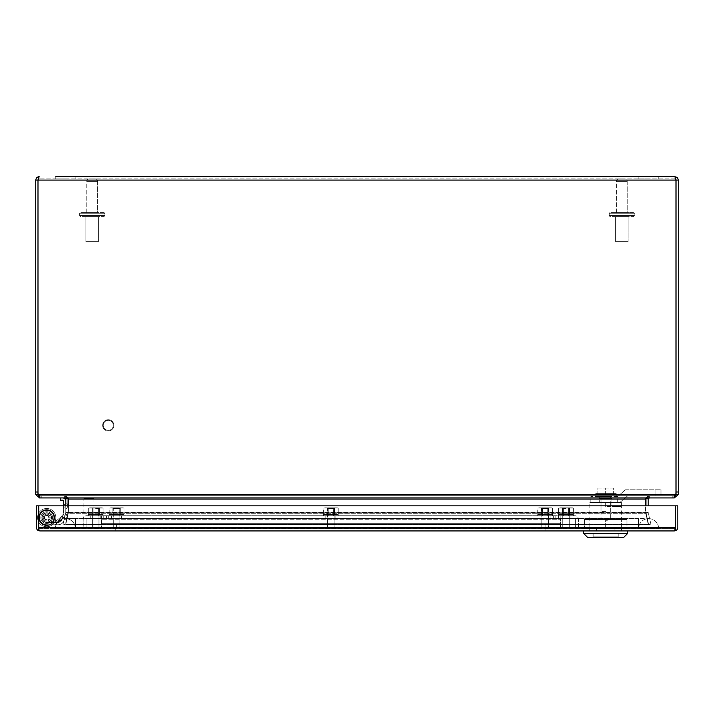 <?xml version="1.0" encoding="UTF-8"?>
<svg xmlns="http://www.w3.org/2000/svg" width="714" height="714" viewBox="0 0 714 714"><rect width="100%" height="100%" fill="white"/><g stroke="black" fill="none" stroke-linecap="round" stroke-linejoin="round"><path stroke-width="0.54" stroke-dasharray="3.57 2.68" d="M624.839 178.919L618.815 178.919A2.41 2.41 0 0 0 616.405 181.329L627.249 181.329L616.405 181.329L627.249 181.329L616.405 181.329L616.405 212.54L627.249 212.54L616.405 212.54L616.405 181.329A2.41 2.41 0 0 1 618.815 178.919L624.839 178.919A2.41 2.41 0 0 1 627.249 181.329L627.249 212.54L616.405 212.54L627.249 212.54L627.249 181.329A2.41 2.41 0 0 0 624.839 178.919L618.815 178.919L624.839 178.919M633.175 212.54L610.488 212.54A1.205 1.205 0 0 0 609.283 213.745L634.38 213.745L609.283 213.745L634.38 213.745L609.283 213.745L609.283 215.351A1.205 1.205 0 0 0 610.488 216.556L633.175 216.556L610.488 216.556A1.205 1.205 0 0 1 609.283 215.351L609.283 213.745A1.205 1.205 0 0 1 610.488 212.54L633.175 212.54A1.205 1.205 0 0 1 634.38 213.745L634.38 215.351A1.205 1.205 0 0 1 633.175 216.556A1.205 1.205 0 0 0 634.38 215.351L634.38 213.745A1.205 1.205 0 0 0 633.175 212.54L610.488 212.54L633.175 212.54M628.106 241.653L615.557 241.653L615.557 216.556L628.106 216.556L615.557 216.556L628.106 216.556L615.557 216.556L615.557 241.653L628.106 241.653L628.106 216.556L628.106 241.653L615.557 241.653L628.106 241.653M95.185 178.919L89.161 178.919A2.41 2.41 0 0 0 86.751 181.329L97.595 181.329L86.751 181.329L97.595 181.329L86.751 181.329L86.751 212.54L97.595 212.54L86.751 212.54L86.751 181.329A2.41 2.41 0 0 1 89.161 178.919L95.185 178.919A2.41 2.41 0 0 1 97.595 181.329L97.595 212.54L86.751 212.54L97.595 212.54L97.595 181.329A2.41 2.41 0 0 0 95.185 178.919L89.161 178.919L95.185 178.919M103.512 212.54L80.825 212.54A1.205 1.205 0 0 0 79.62 213.745L104.717 213.745L79.62 213.745L104.717 213.745L79.62 213.745L79.62 215.351A1.205 1.205 0 0 0 80.825 216.556L103.512 216.556L80.825 216.556A1.205 1.205 0 0 1 79.62 215.351L79.62 213.745A1.205 1.205 0 0 1 80.825 212.54L103.512 212.54A1.205 1.205 0 0 1 104.717 213.745L104.717 215.351A1.205 1.205 0 0 1 103.512 216.556A1.205 1.205 0 0 0 104.717 215.351L104.717 213.745A1.205 1.205 0 0 0 103.512 212.54L80.825 212.54L103.512 212.54M98.443 241.653L85.894 241.653L85.894 216.556L98.443 216.556L85.894 216.556L98.443 216.556L85.894 216.556L85.894 241.653L98.443 241.653L98.443 216.556L98.443 241.653L85.894 241.653L98.443 241.653M65.099 506.726L65.099 504.959A2.285 2.285 0 0 1 63.492 502.772L63.492 508.912L63.492 502.772A2.285 2.285 0 0 0 65.099 504.959L65.099 506.726A2.285 2.285 0 0 0 63.492 508.912A2.285 2.285 0 0 1 65.099 506.726L65.099 504.959A2.285 2.285 0 0 1 63.492 502.772A2.285 2.285 0 0 0 65.099 504.959L65.099 506.726A2.285 2.285 0 0 0 63.492 508.912A2.285 2.285 0 0 1 65.099 506.726L65.099 504.959L65.099 506.726M63.983 517.4L64.376 515.678A2.294 2.294 0 0 1 63.305 513.188L61.922 519.167L63.305 513.188A2.294 2.294 0 0 0 64.376 515.678L63.983 517.4A2.294 2.294 0 0 0 61.922 519.167A2.294 2.294 0 0 1 63.983 517.4L64.376 515.678L63.983 517.4M60.244 497.926L62.654 497.926A3.133 3.133 0 0 1 65.786 501.058A3.133 3.133 0 0 0 62.654 497.926L60.244 497.926L62.654 497.926L60.244 497.926L60.244 500.219L62.654 500.219L60.244 500.219L60.244 497.926L60.244 500.219L62.654 500.219A0.839 0.839 0 0 1 63.492 501.058L63.492 512.233A1.169 1.169 0 0 1 63.466 512.5L61.832 519.578L62.35 517.302L55.862 522.469C53.648 522.469 53.648 522.469 55.862 522.469C53.648 522.469 53.648 522.469 55.862 522.469L58.191 522.469L55.862 522.469C53.648 522.469 53.648 522.469 55.862 522.469C53.648 522.469 53.648 522.469 55.862 522.469L58.191 522.469A3.74 3.74 0 0 0 61.832 519.578L63.466 512.5A1.169 1.169 0 0 0 63.492 512.233L63.492 501.058L63.492 512.233A1.169 1.169 0 0 1 63.466 512.5L61.832 519.578A3.74 3.74 0 0 1 58.191 522.469L46.705 522.469L58.191 522.469L54.139 522.469L62.743 515.624L61.832 519.578L62.35 517.302C62.85 515.151 62.85 515.151 62.35 517.302C62.85 515.151 62.85 515.151 62.35 517.302L62.743 515.624L54.139 522.469L58.191 522.469L61.832 519.578L58.191 522.469A3.74 3.74 0 0 0 61.832 519.578L63.466 512.5A1.169 1.169 0 0 0 63.492 512.233L63.492 505.842M65.554 513.598L64.126 519.783A2.285 2.285 0 0 0 66.188 518.016L66.634 516.088L66.188 518.016A2.285 2.285 0 0 1 64.126 519.783L65.554 513.598A2.285 2.285 0 0 1 66.634 516.088A2.285 2.285 0 0 0 65.554 513.598L64.126 519.783L65.554 513.598M65.786 502.665L65.786 509.011A2.285 2.285 0 0 0 67.393 506.833L67.393 504.852L67.393 506.833A2.285 2.285 0 0 1 65.786 509.011L65.786 502.665A2.285 2.285 0 0 1 67.393 504.852A2.285 2.285 0 0 0 65.786 502.665L65.786 509.011A2.285 2.285 0 0 0 67.393 506.833A2.285 2.285 0 0 1 65.786 509.011L65.786 502.665A2.285 2.285 0 0 1 67.393 504.852A2.285 2.285 0 0 0 65.786 502.665L65.786 509.011L65.786 502.665M64.76 517.07L64.064 520.087A6.024 6.024 0 0 1 58.191 524.754L46.705 524.754A7.149 7.149 0 0 1 39.743 515.981A7.149 7.149 0 0 1 49.873 511.197A7.149 7.149 0 0 1 52.229 522.148L50.462 520.693A4.864 4.864 0 0 0 48.855 513.25A4.864 4.864 0 0 0 41.974 516.508A4.864 4.864 0 0 0 46.705 522.469A4.864 4.864 0 0 1 41.974 516.508A4.864 4.864 0 0 1 48.855 513.25A4.864 4.864 0 0 1 50.462 520.693L52.229 522.148A7.149 7.149 0 0 0 49.873 511.197A7.149 7.149 0 0 0 39.743 515.981A7.149 7.149 0 0 0 46.705 524.754L58.191 524.754A6.024 6.024 0 0 0 64.064 520.087L65.697 513.009A3.454 3.454 0 0 0 65.786 512.233A3.454 3.454 0 0 1 65.697 513.009L64.064 520.087C63.171 522.987 61.217 524.549 58.191 524.754L55.094 524.754L58.191 524.754C61.217 524.549 63.171 522.987 64.064 520.087L64.787 516.918L64.064 520.087C63.171 522.987 61.217 524.549 58.191 524.754C61.217 524.549 63.171 522.987 64.064 520.087A6.024 6.024 0 0 1 58.191 524.754L46.705 524.754A7.149 7.149 0 0 1 39.743 515.981A7.149 7.149 0 0 1 49.873 511.197A7.149 7.149 0 0 1 52.229 522.148A7.149 7.149 0 0 0 49.873 511.197A7.149 7.149 0 0 0 39.743 515.981A7.149 7.149 0 0 0 46.705 524.754L56.103 524.754L46.705 524.754A7.149 7.149 0 0 1 39.743 515.981A7.149 7.149 0 0 1 49.873 511.197A7.149 7.149 0 0 1 52.229 522.148L50.462 520.693A4.864 4.864 0 0 0 48.855 513.25A4.864 4.864 0 0 0 41.974 516.508A4.864 4.864 0 0 0 46.705 522.469L56.103 522.469L46.705 522.469A4.864 4.864 0 0 1 41.974 516.508A4.864 4.864 0 0 1 48.855 513.25A4.864 4.864 0 0 1 50.462 520.693L52.229 522.148A7.149 7.149 0 0 0 49.873 511.197A7.149 7.149 0 0 0 39.743 515.981A7.149 7.149 0 0 0 46.705 524.754L58.191 524.754A6.024 6.024 0 0 0 64.064 520.087L65.697 513.009A3.454 3.454 0 0 0 65.786 512.233L65.786 501.058L65.786 512.233A3.454 3.454 0 0 1 65.697 513.009L64.064 520.087C63.171 522.987 61.217 524.549 58.191 524.754L54.942 524.754L64.787 516.918L54.942 524.754L58.191 524.754C61.217 524.549 63.171 522.987 64.064 520.087L64.76 517.07L64.064 520.087L64.76 517.07L54.942 524.754L64.76 517.07M56.103 524.754L56.103 522.469L56.103 524.754L46.705 524.754A7.149 7.149 0 0 1 39.743 515.981A7.149 7.149 0 0 1 49.873 511.197A7.149 7.149 0 0 1 52.229 522.148A7.149 7.149 0 0 0 49.873 511.197A7.149 7.149 0 0 0 39.743 515.981A7.149 7.149 0 0 0 46.705 524.754L56.103 524.754L56.103 522.469L46.705 522.469L58.191 522.469L46.705 522.469A4.864 4.864 0 0 1 41.974 516.508A4.864 4.864 0 0 1 48.855 513.25A4.864 4.864 0 0 1 50.462 520.693L52.229 522.148L50.462 520.693A4.864 4.864 0 0 0 48.855 513.25A4.864 4.864 0 0 0 41.974 516.508A4.864 4.864 0 0 0 46.705 522.469L56.103 522.469L56.103 524.754M54.139 522.469L62.743 515.624L54.139 522.469M62.654 497.926A3.133 3.133 0 0 1 65.786 501.058L65.786 512.233L65.786 501.058M63.492 501.058A0.839 0.839 0 0 0 62.654 500.219M61.832 519.578A3.74 3.74 0 0 1 58.191 522.469L61.832 519.578L62.35 517.302L61.832 519.578L58.191 522.469L61.832 519.578L58.191 522.469L55.862 522.469L58.191 522.469L55.862 522.469L62.35 517.302L61.832 519.578M62.35 517.302C62.85 515.151 62.85 515.151 62.35 517.302C62.85 515.151 62.85 515.151 62.35 517.302L55.862 522.469L62.35 517.302M46.705 522.469A4.864 4.864 0 0 1 41.974 516.508A4.864 4.864 0 0 1 48.855 513.25A4.864 4.864 0 0 1 50.462 520.693A4.864 4.864 0 0 0 48.855 513.25A4.864 4.864 0 0 0 41.974 516.508A4.864 4.864 0 0 0 46.705 522.469M50.462 520.693L52.229 522.148L50.462 520.693M58.191 524.754C61.217 524.549 63.171 522.987 64.064 520.087C63.171 522.987 61.217 524.549 58.191 524.754M65.822 176.635L55.781 176.635L65.822 176.635M65.822 178.919L55.781 178.919L65.822 178.919M648.178 176.635L638.137 176.635L648.178 176.635M648.178 178.919L638.137 178.919L648.178 178.919M678.3 180.089L677.291 177.643L674.846 176.635L676.006 180.089L678.3 180.089L678.3 494.472L676.015 494.472L676.006 180.089L674.846 178.919L39.154 178.919L674.846 178.919L676.006 180.089L674.846 178.919L674.846 176.635L674.846 178.919L676.006 180.089L37.994 180.089L39.154 176.635L37.637 176.983L36.262 178.188L35.7 180.089L35.7 492L37.994 492A10.041 10.041 0 0 0 38.297 494.472A10.041 10.041 0 0 1 37.994 492.008L37.994 180.089L37.994 492.008L37.994 180.089L35.7 180.089M39.154 176.635L39.154 178.919L37.994 180.089L39.154 178.919L37.994 180.089L676.006 180.089L37.994 180.089L39.154 178.919L39.154 176.635M35.7 494.472L37.985 494.472L37.994 492A10.041 10.041 0 0 0 38.297 494.472L675.703 494.472L674.302 495.641L675.703 494.472A10.041 10.041 0 0 0 676.006 492.008L676.006 492.008A10.041 10.041 0 0 1 675.703 494.472L674.302 497.926L39.698 497.926L38.458 495.409L39.154 495.641L39.154 497.926L35.7 494.472L35.7 492M676.006 494.472L674.846 495.641L649.383 495.641L674.846 495.641L674.846 497.926L678.3 494.472M37.994 492.008L37.994 180.089M675.703 494.472L38.297 494.472L39.698 495.641L39.698 497.926L41.225 497.926L39.698 497.926L39.698 495.641L38.297 494.472L675.703 494.472A10.041 10.041 0 0 0 676.006 492.008L676.006 180.089M674.846 497.926L649.383 497.935L674.302 497.926L674.302 495.641L674.302 497.926L672.775 497.926L674.302 497.926M674.846 495.641L674.846 497.578M645.483 505.842L645.483 498.533L645.483 499.095L68.517 499.095L68.473 512.518L68.517 498.533L65.75 495.641L674.302 495.641L648.25 495.641L645.483 498.907L648.25 497.926L648.25 495.641L41.225 495.641L41.225 497.926L65.75 497.935L672.775 497.935L41.225 497.935L41.225 495.641L39.698 495.641L674.302 495.641L39.698 495.641L65.75 495.641L65.75 497.926L68.517 498.907L65.75 495.641L65.75 497.926M37.994 494.472L39.154 495.641L40.921 495.641L39.154 495.641L39.154 497.578M39.698 497.926L39.154 497.926M649.383 497.926L649.383 495.641L645.974 498.533L649.383 495.641L649.383 497.926L648.232 498.907A1.169 1.169 0 0 0 648.214 499.095L648.214 505.842M65.768 498.907L64.617 497.926L64.617 495.641L40.921 495.641L64.617 495.641L68.026 498.533L65.768 498.907A1.169 1.169 0 0 1 65.786 499.095L65.786 512.518L68.071 512.304L65.786 512.304L65.786 505.842M67.892 498.55L64.617 495.641L64.617 497.926M68.517 505.842L68.312 512.777L68.517 499.095L645.483 499.095L645.483 512.304L645.483 498.533L648.25 495.641L648.25 497.926M646.108 498.55L645.974 498.533A3.454 3.454 0 0 0 645.929 499.095L645.929 512.304L648.214 512.304L645.929 512.304L645.929 505.842M645.956 498.631A3.454 3.454 0 0 1 645.974 498.533L648.232 498.907M68.071 505.842L68.071 499.095A3.454 3.454 0 0 0 68.026 498.533A3.454 3.454 0 0 1 68.044 498.631M648.214 512.518L645.929 512.304L648.214 512.518M645.527 512.518L645.688 513.295L645.527 512.518L68.473 512.518L68.312 513.295L68.473 512.518L645.527 512.518M65.75 512.777L63.135 524.121L65.75 512.777L67.982 513.295L68.071 512.518L65.786 512.518L68.071 512.518L65.367 524.638L63.135 524.121L65.367 524.638L67.982 513.295L65.75 512.777M650.865 524.121L648.25 512.777L650.865 524.121L648.633 524.638L645.929 512.518L648.633 524.638L650.865 524.121M68.312 512.777L65.697 524.121L648.303 524.121L645.688 512.777L648.303 524.121L65.697 524.121L68.312 512.777L65.697 524.638L68.312 513.295L645.688 513.295L645.688 512.777L648.303 524.638L65.697 524.638L648.303 524.638L645.688 513.295L68.312 513.295L68.312 512.777L645.688 512.777L68.312 512.777M648.25 512.777L646.018 513.295L648.25 512.777M648.303 524.121L648.303 524.638L648.303 524.121M103.253 425.357A5.025 5.025 0 0 1 108.278 420.332A5.025 5.025 0 0 1 113.294 425.357A5.025 5.025 0 0 0 108.278 420.332A5.025 5.025 0 0 0 103.253 425.357A5.025 5.025 0 0 0 108.278 430.372A5.025 5.025 0 0 0 113.294 425.357A5.025 5.025 0 0 1 108.278 430.372A5.025 5.025 0 0 1 103.253 425.357M113.919 425.357A5.641 5.641 0 0 0 108.278 419.716A5.641 5.641 0 0 0 102.629 425.357A5.641 5.641 0 0 0 108.278 430.997A5.641 5.641 0 0 0 113.919 425.357A5.641 5.641 0 0 0 108.278 419.716A5.641 5.641 0 0 0 102.629 425.357A5.641 5.641 0 0 0 108.278 430.997A5.641 5.641 0 0 0 113.919 425.357M37.976 530.377L38.708 529.261L39.859 530.939L38.717 529.261L38.717 530.377L38.717 527.485L38.717 529.261L39.868 530.939L37.976 530.377A3.454 3.454 0 0 1 36.423 527.494L36.423 505.842L38.708 505.842L38.708 529.261L39.859 530.939L39.877 528.655L39.877 530.939L38.717 530.377L38.717 527.485L39.877 528.655L38.708 527.485L39.868 528.655L674.319 528.655L39.877 528.655L39.877 530.939L674.346 530.939L676.22 530.377A3.454 3.454 0 0 0 677.773 527.485M589.764 530.939L621.528 530.939L589.764 530.939L589.764 528.128L596.369 528.128L589.764 528.128L589.764 530.939L596.369 530.939L596.369 528.655L589.764 528.655L589.764 530.939L589.764 528.655L596.369 528.655L596.369 530.939L596.369 528.128L621.528 528.128L596.369 528.128L596.369 530.939L614.924 530.939L614.924 528.128L614.924 530.939L621.528 530.939L621.528 528.128L621.528 530.939L589.764 530.939M545.942 530.939L115.766 530.939L545.942 530.939L545.942 528.655L545.942 530.939M677.773 527.494L677.773 505.842L675.489 505.842L675.489 527.485L674.319 528.655L674.319 530.939L674.319 528.655L674.319 530.939L675.489 530.377L675.489 527.485L675.489 530.377L675.498 527.485L675.489 529.261L674.328 530.939L675.489 529.261L674.337 530.939L675.498 529.261L676.22 530.377M614.924 528.655L614.924 530.939L614.924 528.655L621.528 528.655L621.528 530.939L621.528 528.655L596.369 528.655L614.924 528.655M115.766 528.655L545.942 528.655L115.766 528.655L115.766 530.939L115.766 528.655M38.717 527.485L38.717 505.842L675.489 505.842L675.489 527.485L675.489 505.842L675.489 527.485L38.717 527.485L38.717 505.842L38.717 527.485L675.489 527.485L38.717 527.485L39.877 528.655L39.877 530.939M38.717 505.842L675.489 505.842L38.717 505.842M674.319 530.939L674.319 528.655L675.48 527.485M566.024 508.573L562.73 508.573L566.024 508.573M566.024 527.396L570.566 527.396L566.024 527.396M566.024 528.655L570.566 528.655L566.024 528.655M541.828 508.573L548.414 508.573L548.414 527.396L541.828 527.396L548.414 527.396L541.828 527.396L548.414 527.396L548.414 508.573L541.828 508.573L541.828 527.396L541.828 508.573L548.414 508.573L541.828 508.573M549.655 527.396L540.578 527.396L540.578 528.655L549.655 528.655L540.578 528.655L549.655 528.655L540.578 528.655L540.578 527.396L549.655 527.396L549.655 528.655L549.655 527.396L540.578 527.396L549.655 527.396M38.717 517.382A7.988 7.988 0 0 1 46.821 509.617A7.988 7.988 0 0 1 54.692 517.605A7.988 7.988 0 0 0 46.705 509.617A7.988 7.988 0 0 0 38.708 517.605A7.988 7.988 0 0 0 46.705 525.602A7.988 7.988 0 0 0 54.692 517.605A7.988 7.988 0 0 1 46.705 525.602A7.988 7.988 0 0 1 38.708 517.605A7.988 7.988 0 0 0 46.705 525.602A7.988 7.988 0 0 0 54.692 517.605A7.988 7.988 0 0 1 46.705 525.602A7.988 7.988 0 0 1 38.708 517.605A7.988 7.988 0 0 0 46.705 525.602A7.988 7.988 0 0 0 54.692 517.605A7.988 7.988 0 0 0 46.705 509.617A7.988 7.988 0 0 0 38.708 517.605A7.988 7.988 0 0 1 46.705 509.617A7.988 7.988 0 0 1 54.692 517.605A7.988 7.988 0 0 0 46.705 509.617A7.988 7.988 0 0 0 38.708 517.605A7.988 7.988 0 0 1 46.705 509.617A7.988 7.988 0 0 1 54.692 517.605A7.988 7.988 0 0 1 46.705 525.602A7.988 7.988 0 0 1 38.708 517.605A7.988 7.988 0 0 0 46.705 525.602A7.988 7.988 0 0 0 54.692 517.605A7.988 7.988 0 0 1 46.705 525.602A7.988 7.988 0 0 1 38.708 517.605A7.988 7.988 0 0 0 46.705 525.602A7.988 7.988 0 0 0 54.692 517.605A7.988 7.988 0 0 1 46.705 525.602A7.988 7.988 0 0 1 38.708 517.605A7.988 7.988 0 0 0 46.705 525.602A7.988 7.988 0 0 0 54.692 517.605A7.988 7.988 0 0 0 46.705 509.617A7.988 7.988 0 0 0 38.708 517.605A7.988 7.988 0 0 1 46.705 509.617A7.988 7.988 0 0 1 54.692 517.605A7.988 7.988 0 0 0 46.705 509.617A7.988 7.988 0 0 0 38.708 517.605A7.988 7.988 0 0 1 46.705 509.617A7.988 7.988 0 0 1 54.692 517.605A7.988 7.988 0 0 0 46.705 509.617A7.988 7.988 0 0 0 38.708 517.605A7.988 7.988 0 0 1 46.705 509.617A7.988 7.988 0 0 1 54.692 517.605A7.988 7.988 0 0 1 46.821 525.602A7.988 7.988 0 0 1 38.717 517.837M38.708 513.179A9.139 9.139 0 0 0 37.565 517.605A9.139 9.139 0 0 1 46.705 508.475A9.139 9.139 0 0 1 55.844 517.605A9.139 9.139 0 0 0 46.705 508.475A9.139 9.139 0 0 0 37.565 517.605A9.139 9.139 0 0 1 46.705 508.475A9.139 9.139 0 0 1 55.844 517.605A9.139 9.139 0 0 0 46.705 508.475A9.139 9.139 0 0 0 37.565 517.605A9.139 9.139 0 0 1 46.705 508.475A9.139 9.139 0 0 1 55.844 517.605A9.139 9.139 0 0 1 46.705 526.745A9.139 9.139 0 0 1 37.565 517.605A9.139 9.139 0 0 0 46.705 526.745A9.139 9.139 0 0 0 55.844 517.605A9.139 9.139 0 0 1 46.705 526.745A9.139 9.139 0 0 1 37.565 517.605A9.139 9.139 0 0 0 46.705 526.745A9.139 9.139 0 0 0 48.998 508.761A9.139 9.139 0 0 0 38.717 513.179M41.885 517.605A4.819 4.819 0 0 1 46.705 512.786A4.819 4.819 0 0 1 51.524 517.605A4.819 4.819 0 0 0 46.705 512.786A4.819 4.819 0 0 0 41.885 517.605A4.819 4.819 0 0 0 46.705 522.425A4.819 4.819 0 0 0 51.524 517.605A4.819 4.819 0 0 1 46.705 522.425A4.819 4.819 0 0 1 41.885 517.605A4.819 4.819 0 0 1 46.705 512.786A4.819 4.819 0 0 1 51.524 517.605A4.819 4.819 0 0 0 46.705 512.786A4.819 4.819 0 0 0 41.885 517.605A4.819 4.819 0 0 0 46.705 522.425A4.819 4.819 0 0 0 51.524 517.605A4.819 4.819 0 0 1 46.705 522.425A4.819 4.819 0 0 1 41.885 517.605M83.895 498.533L93.936 498.533L83.895 498.533L83.895 527.396L93.936 527.396L83.895 527.396M93.936 498.533L93.936 527.396M94.56 527.396L83.27 527.396L94.56 527.396L94.56 528.655L83.27 528.655L94.56 528.655M83.27 527.396L83.27 528.655M95.685 508.573L98.978 508.573L95.685 508.573M95.685 527.396L91.142 527.396L95.685 527.396M95.685 528.655L91.142 528.655L95.685 528.655M113.294 508.573L119.881 508.573L119.881 527.396L113.294 527.396L119.881 527.396L113.294 527.396L119.881 527.396L119.881 508.573L113.294 508.573L113.294 527.396L113.294 508.573L119.881 508.573L113.294 508.573M121.121 527.396L112.044 527.396L112.044 528.655L121.121 528.655L112.044 528.655L121.121 528.655L112.044 528.655L112.044 527.396L121.121 527.396L121.121 528.655L121.121 527.396L112.044 527.396L121.121 527.396M55.844 517.605A9.139 9.139 0 0 0 46.705 508.475A9.139 9.139 0 0 0 37.565 517.605A9.139 9.139 0 0 1 46.705 508.475A9.139 9.139 0 0 1 55.844 517.605A9.139 9.139 0 0 1 46.705 526.745A9.139 9.139 0 0 1 37.565 517.605A9.139 9.139 0 0 0 38.708 522.041A9.139 9.139 0 0 1 37.565 517.605A9.139 9.139 0 0 0 46.705 526.745A9.139 9.139 0 0 0 55.844 517.605A9.139 9.139 0 0 1 46.705 526.745A9.139 9.139 0 0 1 37.565 517.605A9.139 9.139 0 0 0 46.705 526.745A9.139 9.139 0 0 0 55.844 517.605A9.139 9.139 0 0 1 46.705 526.745A9.139 9.139 0 0 1 37.565 517.605A9.139 9.139 0 0 0 46.705 526.745A9.139 9.139 0 0 0 55.844 517.605A9.139 9.139 0 0 1 46.705 526.745A9.139 9.139 0 0 1 37.565 517.605A9.139 9.139 0 0 0 46.705 526.745A9.139 9.139 0 0 0 55.844 517.605A9.139 9.139 0 0 1 46.705 526.745A9.139 9.139 0 0 1 37.565 517.605A9.139 9.139 0 0 0 46.705 526.745A9.139 9.139 0 0 0 55.844 517.605A9.139 9.139 0 0 1 38.717 522.041A9.139 9.139 0 0 0 55.844 517.605M327.556 508.573L334.143 508.573L334.143 527.396L327.556 527.396L334.143 527.396L327.556 527.396L334.143 527.396L334.143 508.573L327.556 508.573L327.556 527.396L327.556 508.573L334.143 508.573L327.556 508.573M335.393 527.396L326.316 527.396L326.316 528.655L335.393 528.655L326.316 528.655L335.393 528.655L326.316 528.655L326.316 527.396L335.393 527.396L335.393 528.655L335.393 527.396L326.316 527.396L335.393 527.396M46.705 522.148A4.534 4.534 0 0 0 51.247 517.605A4.534 4.534 0 0 0 46.705 513.071A4.534 4.534 0 0 1 51.247 517.605A4.534 4.534 0 0 1 46.705 522.148A4.534 4.534 0 0 1 42.171 517.605A4.534 4.534 0 0 1 46.705 513.071A4.534 4.534 0 0 0 42.171 517.605A4.534 4.534 0 0 0 46.705 522.148A4.534 4.534 0 0 0 51.247 517.605A4.534 4.534 0 0 0 46.705 513.071A4.534 4.534 0 0 1 51.247 517.605A4.534 4.534 0 0 1 46.705 522.148A4.534 4.534 0 0 1 42.171 517.605A4.534 4.534 0 0 1 46.705 513.071A4.534 4.534 0 0 0 42.171 517.605A4.534 4.534 0 0 0 46.705 522.148M46.705 520.14A2.526 2.526 0 0 0 49.23 517.605A2.526 2.526 0 0 0 46.705 515.08A2.526 2.526 0 0 0 44.179 517.605A2.526 2.526 0 0 0 46.705 520.14A2.526 2.526 0 0 0 49.23 517.605A2.526 2.526 0 0 0 46.705 515.08A2.526 2.526 0 0 0 44.179 517.605A2.526 2.526 0 0 0 46.705 520.14M46.705 525.156A7.551 7.551 0 0 0 54.255 517.605A7.551 7.551 0 0 0 46.705 510.055A7.551 7.551 0 0 0 39.154 517.605A7.551 7.551 0 0 0 46.705 525.156A7.551 7.551 0 0 0 54.255 517.605A7.551 7.551 0 0 0 46.705 510.055A7.551 7.551 0 0 0 39.154 517.605A7.551 7.551 0 0 0 46.705 525.156M46.705 515.597A2.008 2.008 0 0 1 48.713 517.605A2.008 2.008 0 0 1 46.705 519.614A2.008 2.008 0 0 1 44.696 517.605A2.008 2.008 0 0 1 46.705 515.597A2.008 2.008 0 0 1 48.713 517.605A2.008 2.008 0 0 1 46.705 519.614A2.008 2.008 0 0 1 44.696 517.605A2.008 2.008 0 0 1 46.705 515.597M621.412 502.424L621.412 506.44L611.969 506.44L611.969 498.408L599.323 498.408L599.323 502.424L611.969 502.424L611.969 506.44L605.65 506.44L621.412 506.44L621.412 528.128L589.88 528.128L621.412 528.128L589.88 528.128L621.412 528.128L621.412 519.497L589.88 519.497L589.88 528.128L589.88 502.424L605.65 502.424L605.65 506.44L605.65 502.424L599.323 502.424L621.412 502.424L589.88 502.424M600.992 498.408L600.992 518.489L610.309 518.489L600.992 518.489L605.642 521.291L610.3 518.489L610.309 498.408L600.992 498.408L610.309 498.408M583.561 530.939L627.74 530.939L583.561 530.939M627.74 533.349L583.561 533.349M623.724 537.365L587.577 537.365M593.102 533.751L593.102 536.16L618.199 536.16L593.093 536.16L593.093 537.365L618.199 537.365L593.093 537.365M618.19 533.751L618.19 536.16L618.137 533.751L593.155 533.751L593.155 536.16L618.19 536.16L618.199 537.365M611.969 502.424L611.969 498.408L599.323 498.408L599.323 502.424L599.323 496.409L611.969 496.4L599.323 496.4L599.323 502.424L611.969 502.424L611.969 496.409L611.969 502.424M618.137 536.16L593.155 536.16L593.155 533.751L618.137 533.751L618.137 536.16M625.446 489.777L660.968 489.777L625.446 489.777L617.699 496.4L625.446 489.777M655.952 495.802L660.968 495.802L660.968 489.777L660.968 495.802L627.668 495.802L619.922 502.424L617.699 502.424L617.699 496.409L590.808 496.409L605.65 496.4L600.992 496.4L601.01 502.424L619.922 502.424L627.668 495.802L655.952 495.802L655.952 489.777L655.952 495.802M617.699 502.424L617.699 496.4L601.01 496.4L601.01 502.424L590.808 502.424L617.699 502.424M605.65 511.465L600.992 511.465L605.65 511.465M605.65 493.588L595.101 493.588L616.191 493.588L597.913 493.588L605.65 493.588L605.65 488.09L613.38 488.09L613.38 493.588L613.38 488.09L605.65 488.09L605.65 493.588M605.65 496.4L595.101 496.4L605.65 496.4M597.913 488.09L605.65 488.09L597.913 488.09L597.913 493.588L597.913 488.09M589.88 519.497L621.412 519.497M626.937 528.128L584.364 528.128L626.937 528.128L626.937 519.497L605.65 519.497L626.937 519.497L626.937 528.128M584.364 519.497L605.65 519.497L584.364 519.497L584.364 528.128L584.364 519.497M605.65 528.128L605.65 519.497L605.65 528.128M552.511 515.722L537.731 515.722L537.731 514.473L552.511 514.473L537.731 514.473L548.816 514.473L537.731 514.473L537.731 508.118L551.52 507.85L539.579 507.85L541.426 508.118L541.426 514.473L541.426 508.118L545.121 507.85L537.731 508.118L539.579 507.85L537.731 508.118L537.731 514.473L552.511 514.473L548.816 514.473L548.816 508.118L545.121 507.85L552.511 508.118L539.579 507.85L545.121 507.85L541.426 508.118L541.426 514.473L537.731 514.473L548.816 514.473L548.816 508.118L550.664 507.85L548.816 508.118L548.816 514.473L552.511 514.473L552.511 508.118L550.664 507.85L552.511 508.118L552.511 514.473L537.731 514.473L537.731 515.722L552.511 515.722L552.511 514.473L541.426 514.473L541.426 508.118L545.121 507.85L548.816 508.118L548.816 514.473L552.511 514.473L552.511 515.722L537.731 515.722L552.511 515.722M547.736 515.722L547.736 507.85L542.506 507.85L547.736 507.85L542.506 507.85L547.736 507.85L547.736 515.722L542.506 515.722L542.506 507.85L542.506 515.722L547.736 515.722M101.147 518.614L560.526 518.614L101.147 518.614L101.147 523.63L560.526 523.63L560.526 518.614L560.526 523.63L101.147 523.63L101.147 528.655L560.526 528.655L101.147 528.655L101.147 523.639L560.526 523.63L101.147 523.63L560.544 523.639L560.526 528.655L560.526 523.63L101.165 523.63L101.165 528.655L560.544 528.655L560.544 523.639L560.544 528.655L101.165 528.655L101.147 518.614M116.587 523.63L545.077 523.63L116.587 523.63L116.587 528.655L545.077 528.655L545.077 523.63L545.077 528.655L101.531 528.655L116.587 528.655L116.587 523.63L116.587 528.655L116.587 523.63L101.522 523.63L101.531 528.655L101.522 523.63L116.587 523.63M116.569 515.722L111.545 515.722L116.569 515.722M116.569 518.614L111.545 518.614L116.569 518.614M545.103 515.722L540.079 515.722L545.103 515.722M545.103 518.614L540.079 518.614L545.103 518.614M330.832 515.722L335.857 515.722L330.832 515.722M330.832 518.614L335.857 518.614L330.832 518.614M555.144 515.722L101.504 515.722L560.16 515.722L560.16 518.614L101.504 518.614L101.504 515.722L101.504 527.771L101.504 518.614L560.16 518.614L101.504 518.614L560.16 518.614L560.16 515.722L555.144 515.722L555.144 518.614L555.144 515.722M560.16 519.256L560.16 527.771L560.16 518.614L560.16 527.771L101.504 527.771L560.16 527.771L101.504 527.771L560.16 527.771L560.16 519.256L101.504 519.256L560.16 519.256M90.723 518.614L90.723 515.722L100.763 515.722L90.723 515.722L100.763 515.722L90.723 515.722L100.763 515.722L90.723 515.722L100.763 515.722L90.723 515.722L90.723 518.614L90.723 515.722L90.723 518.614L100.763 518.614L100.763 515.722L100.763 518.614L90.723 518.614L100.763 518.614L90.723 518.614L100.763 518.614L100.763 515.722L100.763 518.614L90.723 518.614M108.296 515.722L103.271 515.722L108.296 515.722L108.296 518.614L108.296 515.722M86.724 515.722L103.271 515.722L86.724 515.722A3.534 3.534 0 0 0 83.19 519.256A3.534 3.534 0 0 1 86.724 515.722M83.19 527.771L83.19 519.256L83.19 527.771L86.082 527.771L83.19 527.771M86.082 519.256L86.082 527.771L86.082 519.256A0.643 0.643 0 0 1 86.724 518.614A0.643 0.643 0 0 0 86.082 519.256M103.271 518.614L86.724 518.614L108.296 518.614L103.271 518.614L103.271 515.722L103.271 518.614M573.413 515.722L558.634 515.722L558.634 514.473L573.413 514.473L558.634 514.473L569.718 514.473L558.634 514.473L558.634 508.118L572.423 507.85L560.481 507.85L562.329 508.118L562.329 514.473L562.329 508.118L566.024 507.85L558.634 508.118L573.413 508.118L560.481 507.85L562.329 508.118L562.329 514.473L573.413 514.473L569.718 514.473L569.718 508.118L562.329 508.118L573.413 508.118L558.634 508.118L566.024 507.85L560.481 507.85L562.329 508.118L562.329 514.473L569.718 514.473L569.718 508.118L571.566 507.85L566.024 507.85L573.413 508.118L566.024 507.85L571.566 507.85L569.718 508.118L569.718 514.473L573.413 514.473L573.413 508.118L571.566 507.85L573.413 508.118L573.413 514.473L558.634 514.473L562.329 514.473L562.329 508.118L566.024 507.85L558.634 508.118L558.634 514.473L573.413 514.473L569.718 514.473L569.718 508.118L569.718 514.473L573.413 514.473L558.634 514.473L558.634 508.118L560.481 507.85L558.634 508.118L558.634 514.473L562.329 514.473L562.329 508.118L560.481 507.85L566.024 507.85L562.329 508.118L562.329 514.473L569.718 514.473L558.634 514.473L573.413 514.473L569.718 514.473L569.718 508.118L569.718 514.473L573.413 514.473L573.413 508.118L573.413 514.473L558.634 514.473L558.634 515.722L573.413 515.722L573.413 514.473L562.329 514.473L562.329 508.118L569.718 508.118L569.718 514.473L573.413 514.473L573.413 515.722L558.634 515.722L573.413 515.722L558.634 515.722L558.634 514.473L558.634 515.722L573.413 515.722L573.413 514.473L573.413 515.722L558.634 515.722L573.413 515.722M568.639 515.722L568.639 507.85L563.408 507.85L568.639 507.85L563.408 507.85L568.639 507.85L563.408 507.85L568.639 507.85L563.408 507.85L568.639 507.85L568.639 515.722L563.408 515.722L563.408 507.85L563.408 515.722L568.639 515.722L563.408 515.722L568.639 515.722L568.639 507.85L568.639 515.722L563.408 515.722L563.408 507.85L563.408 515.722L568.639 515.722M570.941 518.614L570.941 515.722L560.901 515.722L570.941 515.722L560.901 515.722L570.941 515.722L560.901 515.722L570.941 515.722L560.901 515.722L570.941 515.722L570.941 518.614L570.941 515.722L570.941 518.614L560.901 518.614L560.901 515.722L560.901 518.614L570.941 518.614L560.901 518.614L570.941 518.614L560.901 518.614L560.901 515.722L560.901 518.614L570.941 518.614M553.377 515.722L558.393 515.722L553.377 515.722L553.377 518.614L553.377 515.722M574.94 515.722L558.393 515.722L574.94 515.722A3.534 3.534 0 0 1 578.474 519.256A3.534 3.534 0 0 0 574.94 515.722M578.474 527.771L578.474 519.256L578.474 527.771L575.582 527.771L578.474 527.771M575.582 519.256L575.582 527.771L575.582 519.256A0.643 0.643 0 0 0 574.94 518.614A0.643 0.643 0 0 1 575.582 519.256M558.393 518.614L574.94 518.614L553.377 518.614L558.393 518.614L558.393 515.722L558.393 518.614M638.584 518.614L75.425 518.614L75.425 528.655L55.344 528.655A10.041 10.041 0 0 1 65.385 518.614A10.041 10.041 0 0 1 75.425 528.655A10.041 10.041 0 0 0 65.385 518.614A10.041 10.041 0 0 0 55.335 528.655L638.584 528.655A10.041 10.041 0 0 1 648.615 518.614A10.041 10.041 0 0 1 658.665 528.655L638.584 528.655L658.665 528.655A10.041 10.041 0 0 0 648.624 518.614A10.041 10.041 0 0 0 638.584 528.655L75.416 528.655L75.425 518.614L75.416 528.655L75.416 518.614L65.385 518.614L638.584 518.614L638.584 528.655L638.584 518.614L638.584 528.655L638.584 518.614L648.615 518.614L638.584 518.614M75.425 528.61L658.62 528.574L75.425 528.61M638.619 528.574L658.62 528.574L638.619 528.574M75.381 528.61L65.385 528.494L75.381 528.61M46.705 511.742A5.864 5.864 0 0 1 52.568 517.605A5.864 5.864 0 0 1 46.705 523.469A5.864 5.864 0 0 0 52.568 517.605A5.864 5.864 0 0 0 46.705 511.742A5.864 5.864 0 0 0 40.841 517.605A5.864 5.864 0 0 0 46.705 523.469A5.864 5.864 0 0 1 40.841 517.605A5.864 5.864 0 0 1 46.705 511.742A5.864 5.864 0 0 1 52.568 517.605A5.864 5.864 0 0 1 46.705 523.469A5.864 5.864 0 0 0 52.568 517.605A5.864 5.864 0 0 0 46.705 511.742A5.864 5.864 0 0 0 40.841 517.605A5.864 5.864 0 0 0 46.705 523.469A5.864 5.864 0 0 1 40.841 517.605A5.864 5.864 0 0 1 46.705 511.742A5.864 5.864 0 0 0 40.841 517.605A5.864 5.864 0 0 0 46.705 523.469A5.864 5.864 0 0 0 52.568 517.605A5.864 5.864 0 0 0 46.705 511.742A5.864 5.864 0 0 0 40.841 517.605A5.864 5.864 0 0 0 46.705 523.469A5.864 5.864 0 0 0 52.568 517.605A5.864 5.864 0 0 0 46.705 511.742M46.705 521.059A3.454 3.454 0 0 1 43.251 517.605A3.454 3.454 0 0 1 46.705 514.151A3.454 3.454 0 0 0 43.251 517.605A3.454 3.454 0 0 0 46.705 521.059A3.454 3.454 0 0 0 50.159 517.605A3.454 3.454 0 0 0 46.705 514.151A3.454 3.454 0 0 1 50.159 517.605A3.454 3.454 0 0 1 46.705 521.059A3.454 3.454 0 0 1 43.251 517.605A3.454 3.454 0 0 1 46.705 514.151A3.454 3.454 0 0 0 43.251 517.605A3.454 3.454 0 0 0 46.705 521.059A3.454 3.454 0 0 0 50.159 517.605A3.454 3.454 0 0 0 46.705 514.151A3.454 3.454 0 0 1 50.159 517.605A3.454 3.454 0 0 1 46.705 521.059A3.454 3.454 0 0 0 50.159 517.605A3.454 3.454 0 0 0 46.705 514.151A3.454 3.454 0 0 0 43.251 517.605A3.454 3.454 0 0 0 46.705 521.059A3.454 3.454 0 0 0 50.159 517.605A3.454 3.454 0 0 0 46.705 514.151A3.454 3.454 0 0 0 43.251 517.605A3.454 3.454 0 0 0 46.705 521.059M539.579 507.85L541.426 508.118L539.579 507.85M338.24 515.722L323.46 515.722L323.46 514.473L338.24 514.473L323.46 514.473L334.545 514.473L323.46 514.473L323.46 508.118L337.258 507.85L325.316 507.85L327.155 508.118L327.155 514.473L327.155 508.118L330.85 507.85L323.46 508.118L325.316 507.85L323.46 508.118L323.46 514.473L338.24 514.473L334.545 514.473L334.545 508.118L330.85 507.85L338.24 508.118L325.316 507.85L330.85 507.85L327.155 508.118L327.155 514.473L323.46 514.473L334.545 514.473L334.545 508.118L336.392 507.85L334.545 508.118L334.545 514.473L338.24 514.473L338.24 508.118L336.392 507.85L338.24 508.118L338.24 514.473L323.46 514.473L323.46 515.722L338.24 515.722L338.24 514.473L327.155 514.473L327.155 508.118L330.85 507.85L334.554 508.118L334.545 514.473L338.24 514.473L338.24 515.722L323.46 515.722L338.24 515.722M333.465 515.722L333.465 507.85L328.244 507.85L333.465 507.85L328.244 507.85L333.465 507.85L333.465 515.722L328.244 515.722L328.244 507.85L328.244 515.722L333.465 515.722M325.316 507.85L327.155 508.118L325.316 507.85M123.977 515.722L109.197 515.722L109.197 514.473L123.977 514.473L109.197 514.473L120.282 514.473L109.197 514.473L109.197 508.118L122.987 507.85L111.045 507.85L112.892 508.118L112.892 514.473L112.892 508.118L116.587 507.85L109.197 508.118L111.045 507.85L109.197 508.118L109.197 514.473L123.977 514.473L120.282 514.473L120.282 508.118L116.587 507.85L123.977 508.118L111.045 507.85L116.587 507.85L112.892 508.118L112.892 514.473L109.197 514.473L120.282 514.473L120.282 508.118L122.13 507.85L120.282 508.118L120.282 514.473L123.977 514.473L123.977 508.118L122.13 507.85L123.977 508.118L123.977 514.473L109.197 514.473L109.197 515.722L123.977 515.722L123.977 514.473L112.892 514.473L112.892 508.118L116.587 507.85L120.282 508.118L120.282 514.473L123.977 514.473L123.977 515.722L109.197 515.722L123.977 515.722M119.202 515.722L119.202 507.85L113.972 507.85L119.202 507.85L113.972 507.85L119.202 507.85L119.202 515.722L113.972 515.722L113.972 507.85L113.972 515.722L119.202 515.722M111.045 507.85L112.892 508.118L111.045 507.85M560.481 507.85L562.329 508.118L560.481 507.85M103.075 515.722L88.295 515.722L88.295 514.473L103.075 514.473L88.295 514.473L99.38 514.473L88.295 514.473L88.295 508.118L102.084 507.85L90.142 507.85L91.99 508.118L91.99 514.473L91.99 508.118L95.685 507.85L88.295 508.118L103.075 508.118L90.142 507.85L91.99 508.118L91.99 514.473L103.075 514.473L99.38 514.473L99.38 508.118L91.99 508.118L103.075 508.118L88.295 508.118L95.685 507.85L90.142 507.85L91.99 508.118L91.99 514.473L99.38 514.473L99.38 508.118L101.227 507.85L95.685 507.85L103.075 508.118L95.685 507.85L101.227 507.85L99.38 508.118L99.38 514.473L103.075 514.473L103.075 508.118L101.227 507.85L103.075 508.118L103.075 514.473L88.295 514.473L91.99 514.473L91.99 508.118L95.685 507.85L88.295 508.118L88.295 514.473L103.075 514.473L99.38 514.473L99.38 508.118L99.38 514.473L103.075 514.473L88.295 514.473L88.295 508.118L90.142 507.85L88.295 508.118L88.295 514.473L91.99 514.473L91.99 508.118L90.142 507.85L95.685 507.85L91.99 508.118L91.99 514.473L99.38 514.473L88.295 514.473L103.075 514.473L99.38 514.473L99.38 508.118L99.38 514.473L103.075 514.473L103.075 508.118L103.075 514.473L88.295 514.473L88.295 515.722L103.075 515.722L103.075 514.473L91.99 514.473L91.99 508.118L99.38 508.118L99.38 514.473L103.075 514.473L103.075 515.722L88.295 515.722L103.075 515.722L88.295 515.722L88.295 514.473L88.295 515.722L103.075 515.722L103.075 514.473L103.075 515.722L88.295 515.722L103.075 515.722M98.3 515.722L98.3 507.85L93.07 507.85L98.3 507.85L93.07 507.85L98.3 507.85L93.07 507.85L98.3 507.85L93.07 507.85L98.3 507.85L98.3 515.722L93.07 515.722L93.07 507.85L93.07 515.722L98.3 515.722L93.07 515.722L98.3 515.722L98.3 507.85L98.3 515.722L93.07 515.722L93.07 507.85L93.07 515.722L98.3 515.722M90.142 507.85L91.99 508.118L90.142 507.85M545.077 528.655L560.142 528.655L545.077 528.655L545.077 523.63L545.077 528.655M560.142 528.655L560.142 523.63L560.142 528.655M560.142 523.63L545.077 523.63L560.142 523.63M609.283 215.351L634.38 215.351L609.283 215.351M79.62 215.351L104.717 215.351L79.62 215.351M676.015 492L678.3 492M673.079 497.926L673.079 495.641L673.079 497.926M672.775 495.641L672.775 497.926L672.775 495.641M40.921 495.641L40.921 497.926L40.921 495.641M68.517 499.095L645.483 499.095M660.968 489.777L660.968 495.802M106.529 518.614L106.529 515.722L106.529 518.614M55.781 178.919L55.781 176.635L55.781 178.919M638.137 178.919L638.137 176.635L638.137 178.919M75.862 178.919L75.862 176.635L75.862 178.919M658.219 178.919L658.219 176.635L658.219 178.919M562.73 508.573L562.73 527.396L562.73 508.573M561.49 527.396L561.49 528.655L561.49 527.396M569.317 508.573L569.317 527.396L569.317 508.573M570.566 527.396L570.566 528.655L570.566 527.396M92.392 508.573L92.392 527.396L92.392 508.573M91.142 527.396L91.142 528.655L91.142 527.396M98.978 508.573L98.978 527.396L98.978 508.573M100.219 527.396L100.219 528.655L100.219 527.396M590.808 502.424L590.808 496.409M600.992 511.465L600.992 496.4M595.101 493.588L595.101 496.4M610.309 511.465L610.309 496.4M616.191 493.588L616.191 496.4M551.52 507.85L552.511 508.118L551.52 507.85M111.545 518.614L111.545 515.722L111.545 518.614M540.079 518.614L540.079 515.722L540.079 518.614M325.816 518.614L325.816 515.722L325.816 518.614M121.585 518.614L121.585 515.722L121.585 518.614M550.119 518.614L550.119 515.722L550.119 518.614M335.857 518.614L335.857 515.722L335.857 518.614M572.423 507.85L573.413 508.118L572.423 507.85M337.258 507.85L338.24 508.118L337.258 507.85M122.987 507.85L123.977 508.118L122.987 507.85M102.084 507.85L103.075 508.118L102.084 507.85"/><path stroke-width="1.07" d="M60.244 497.926L60.244 500.219L62.654 500.219A0.839 0.839 0 0 1 63.492 501.058L63.492 505.842M62.654 500.219A0.839 0.839 0 0 1 63.492 501.058M65.786 501.058A3.133 3.133 0 0 0 62.654 497.926M55.781 176.635L674.846 176.635L55.781 176.635M675.899 179.589L674.846 176.635L677.077 177.447L678.229 179.366L678.3 180.08L676.006 180.08M38.458 495.409L38.297 494.472A10.041 10.041 0 0 1 37.994 492.008L35.7 492L35.7 180.089L36.423 177.964L38.297 176.733L39.154 176.635L38.101 179.589M678.3 492L676.006 492L676.006 180.089L676.006 494.472L678.3 494.472L678.3 180.08M35.7 492L35.7 494.472L37.985 494.472L37.994 180.089L676.006 180.089M35.7 180.089L37.994 180.089L37.994 492M676.006 492.008A10.041 10.041 0 0 1 675.703 494.472L38.297 494.472L39.698 497.926L674.302 497.926L675.703 494.472M678.3 494.472L674.302 497.926M39.154 497.578L35.7 494.472M676.006 494.472L674.846 495.641M39.154 495.641L37.994 494.472M39.154 497.926L39.698 497.926M649.383 497.926L648.232 498.907A1.169 1.169 0 0 0 648.214 499.095L648.214 505.842M68.071 505.842L68.071 499.095A3.454 3.454 0 0 0 68.044 498.631L68.517 498.907L68.517 505.842M648.25 497.935L645.956 498.631A3.454 3.454 0 0 0 645.929 499.095L645.929 505.842M64.617 497.926L65.768 498.907L67.892 498.55M65.786 505.842L65.786 499.095A1.169 1.169 0 0 0 65.768 498.907M68.517 498.907L65.75 497.926M645.483 505.842L645.483 498.907M648.232 498.907L646.108 498.55M675.489 527.584L675.489 530.377L674.337 530.939L39.868 530.939L38.717 530.377L38.717 505.842L675.489 505.842L675.489 529.27L676.22 530.377A3.454 3.454 0 0 0 677.773 527.485L677.773 505.842L675.489 505.842L675.489 527.485L38.717 527.485M674.346 530.939L676.22 530.377M37.976 530.377L38.708 529.261L38.708 505.842L36.423 505.842L36.423 527.485A3.454 3.454 0 0 0 37.976 530.377L39.877 530.939M38.717 517.837A7.988 7.988 0 0 1 38.717 517.382M627.74 530.939L627.74 533.349L623.724 537.365L587.577 537.365L583.561 533.349L627.74 533.349M583.561 530.939L583.561 533.349M645.483 499.095L68.517 499.095"/></g></svg>
